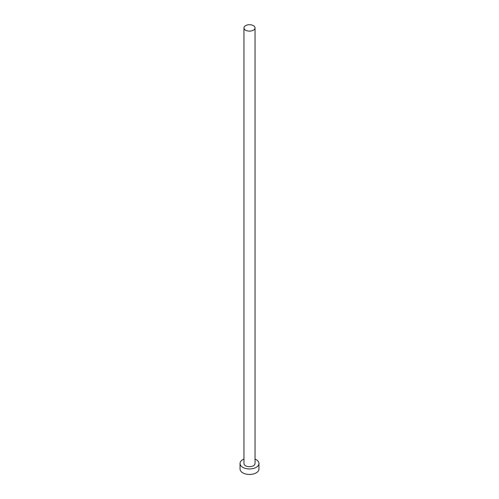 <?xml version="1.0" encoding="UTF-8"?>
<svg xmlns="http://www.w3.org/2000/svg" width="499" height="499" viewBox="0 0 499 499"><rect width="100%" height="100%" fill="white"/><g stroke="black" fill="none" stroke-linecap="round" stroke-linejoin="round"><path stroke-width="0.75" d="M245.583 30.165A5.539 3.2 0 0 0 251.621 30.857A5.539 3.2 0 0 0 255.039 27.907A5.539 3.2 0 0 0 253.417 25.642A5.539 3.2 0 0 0 247.379 24.95A5.539 3.2 0 0 0 243.961 27.907A5.539 3.2 0 0 0 245.583 30.165M243.961 27.907L243.961 463.496A5.539 3.2 0 0 0 245.583 465.754A5.539 3.2 0 0 0 251.621 466.446A5.539 3.2 0 0 0 255.039 463.496L255.039 27.907M243.961 459.068A9.456 5.458 0 0 0 240.044 463.496A9.456 5.458 0 0 0 242.813 467.351A9.456 5.458 0 0 0 253.118 468.536A9.456 5.458 0 0 0 258.956 463.496A9.456 5.458 0 0 0 256.187 459.635A9.456 5.458 0 0 0 255.039 459.068M240.044 463.496L240.044 469.01A9.456 5.458 0 0 0 242.813 472.865A9.456 5.458 0 0 0 253.118 474.05A9.456 5.458 0 0 0 258.956 469.01L258.956 463.496"/></g></svg>
